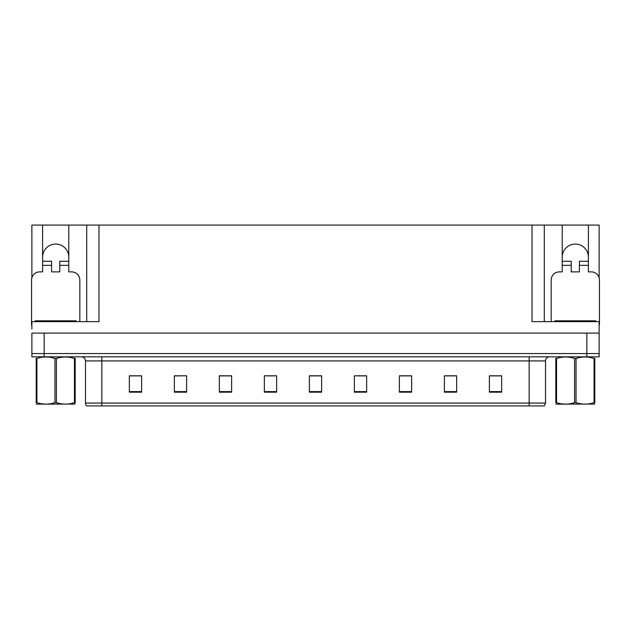 <?xml version="1.0" encoding="UTF-8"?>
<svg xmlns="http://www.w3.org/2000/svg" width="631" height="631" viewBox="0 0 631 631"><rect width="100%" height="100%" fill="white"/><g stroke="black" fill="none" stroke-linecap="round" stroke-linejoin="round"><path stroke-width="0.95" d="M588.4 257.156A13.093 13.093 0 0 0 575.306 244.063A13.093 13.093 0 0 0 562.221 257.156M42.6 257.156A13.093 13.093 0 0 1 55.694 244.063A13.093 13.093 0 0 1 68.779 257.156M31.873 324.918A8.179 8.179 0 0 0 31.55 324.91L31.55 280.069A8.179 8.179 0 0 1 39.729 271.882L42.6 271.882L42.6 265.335L51.6 265.335L51.6 271.882L59.779 271.882L59.779 265.335L68.779 265.335L68.779 225.078L532.02 225.078L532.02 321.636L599.127 321.636L599.127 333.097L31.873 333.097L31.873 353.549L44.154 353.549L31.873 353.549L31.873 356.823L44.154 356.823L44.154 353.549L586.846 353.549L44.154 353.549L44.154 333.097M31.873 329.003L31.873 321.636L98.98 321.636L98.98 225.078M51.6 265.335L51.6 261.25L42.6 261.25L42.6 225.078L31.873 225.078L31.873 277.774M44.154 356.823L599.127 356.823L599.127 353.549L586.846 353.549L599.127 353.549L599.127 329.003M551.171 321.636L551.171 280.069A8.179 8.179 0 0 1 559.35 271.882L562.221 271.882L562.221 265.335L571.221 265.335L571.221 271.882L579.4 271.882L579.4 265.335L588.4 265.335L588.4 225.078L599.127 225.078L599.127 277.774M86.707 225.078L86.707 321.636M532.02 225.078L544.293 225.078L544.293 321.636M544.293 225.078L562.221 225.078L562.221 265.335M588.4 225.078L562.221 225.078M42.6 225.078L68.779 225.078M545.523 403.059L544.356 405.922L529.157 405.922L529.157 403.059L545.523 403.059L545.523 360.916A4.094 4.094 0 0 1 549.617 356.823M85.477 403.059L101.843 403.059L101.843 405.922L529.157 405.922L86.644 405.922A4.094 4.094 0 0 1 85.477 403.059L85.477 360.916C85.232 358.432 83.868 357.067 81.383 356.823M501.661 392.174L501.661 375.808L489.388 375.808L489.388 392.174L501.661 392.174M456.655 392.174L456.655 375.808L444.382 375.808L444.382 392.174L456.655 392.174M411.649 392.174L411.649 375.808L399.376 375.808L399.376 392.174L411.649 392.174M366.643 392.174L366.643 375.808L354.37 375.808L354.37 392.174L366.643 392.174M141.612 392.174L141.612 375.808L129.339 375.808L129.339 392.174L141.612 392.174M186.618 392.174L186.618 375.808L174.345 375.808L174.345 392.174L186.618 392.174M231.624 392.174L231.624 375.808L219.351 375.808L219.351 392.174L231.624 392.174M276.63 392.174L276.63 375.808L264.357 375.808L264.357 392.174L276.63 392.174M321.636 392.174L321.636 375.808L309.364 375.808L309.364 392.174L321.636 392.174M406.08 375.895L402.333 375.895M455.432 375.895L451.709 375.895M445.573 375.895L456.655 375.895M489.388 375.895L501.061 375.895M494.925 375.895L491.202 375.895M267.86 375.895L273.996 375.895M228.367 375.895L224.62 375.895M174.345 375.895L185.128 375.808M178.991 375.895L175.268 375.895M139.498 375.895L135.775 375.895M129.639 375.895L141.612 375.895M366.587 375.895L362.841 375.808M356.704 375.895L366.643 375.895M317.212 375.895L313.489 375.895M321.636 375.895L309.364 375.895M231.624 375.895L219.351 375.895M411.649 375.895L399.376 375.895M68.779 265.335L68.779 271.882L71.65 271.882A8.179 8.179 0 0 1 79.829 280.069L79.829 321.636M68.779 261.25L59.779 261.25L59.779 265.335M42.6 261.25L42.6 265.335M35.233 321.636L35.233 320.816L76.146 320.816L76.146 321.636M75.176 404.069L36.204 404.14M75.176 402.901L75.176 402.633C75.176 404.613 75.176 404.613 75.176 402.633L74.45 402.633L74.45 358.479C68.463 356.499 62.453 356.499 56.411 358.479L54.968 358.479C48.981 356.499 42.963 356.499 36.929 358.479L36.204 358.479C36.204 356.499 36.204 356.499 36.204 358.479L36.204 358.211M56.411 358.479L56.411 402.633C62.398 404.613 68.416 404.613 74.45 402.633M56.411 402.633L54.968 402.633L54.968 358.479M75.176 358.211L75.176 358.479C75.176 356.499 75.176 356.499 75.176 358.479L74.45 358.479M75.176 358.479L75.176 402.633M36.929 358.479L36.929 402.633L36.204 402.633L36.204 358.479M36.929 402.633C42.916 404.613 48.926 404.613 54.968 402.633M36.204 402.633C36.204 404.613 36.204 404.613 36.204 402.633L36.204 402.901M571.221 265.335L571.221 261.25L562.221 261.25M588.4 265.335L588.4 271.882L591.271 271.882A8.179 8.179 0 0 1 599.45 280.069L599.45 324.91A8.179 8.179 0 0 0 599.127 324.918M588.4 261.25L579.4 261.25L579.4 265.335M554.854 321.636L554.854 320.816L595.767 320.816L595.767 321.636M594.796 404.069L555.824 404.14M594.796 402.901L594.796 402.633C594.796 404.613 594.796 404.613 594.796 402.633L594.071 402.633L594.071 358.479C588.084 356.499 582.074 356.499 576.032 358.479L574.589 358.479C568.602 356.499 562.584 356.499 556.55 358.479L555.824 358.479C555.824 356.499 555.824 356.499 555.824 358.479L555.824 358.211M576.032 358.479L576.032 402.633C582.019 404.613 588.037 404.613 594.071 402.633M576.032 402.633L574.589 402.633L574.589 358.479M594.796 358.211L594.796 358.479C594.796 356.499 594.796 356.499 594.796 358.479L594.071 358.479M594.796 358.479L594.796 402.633M556.55 358.479L556.55 402.633L555.824 402.633L555.824 358.479M556.55 402.633C562.537 404.613 568.547 404.613 574.589 402.633M555.824 402.633C555.824 404.613 555.824 404.613 555.824 402.633L555.824 402.901M586.846 333.097L586.846 356.823M529.157 356.823L529.157 360.916L85.477 360.916M545.523 360.916L529.157 360.916L529.157 403.059L101.843 403.059L101.843 356.823M321.636 391.606L309.364 391.606M276.63 391.606L264.357 391.606M231.624 391.606L219.351 391.606M186.618 391.606L174.345 391.606M141.612 391.606L129.339 391.606M366.643 391.606L354.37 391.606M411.649 391.606L399.376 391.606M456.655 391.606L444.382 391.606M501.661 391.606L489.388 391.606M74.103 320.816L74.103 321.636M37.276 320.816L37.276 321.636M593.724 320.816L593.724 321.636M556.897 320.816L556.897 321.636M44.604 404.021L44.154 404.29M564.224 404.021L563.775 404.29"/></g></svg>
